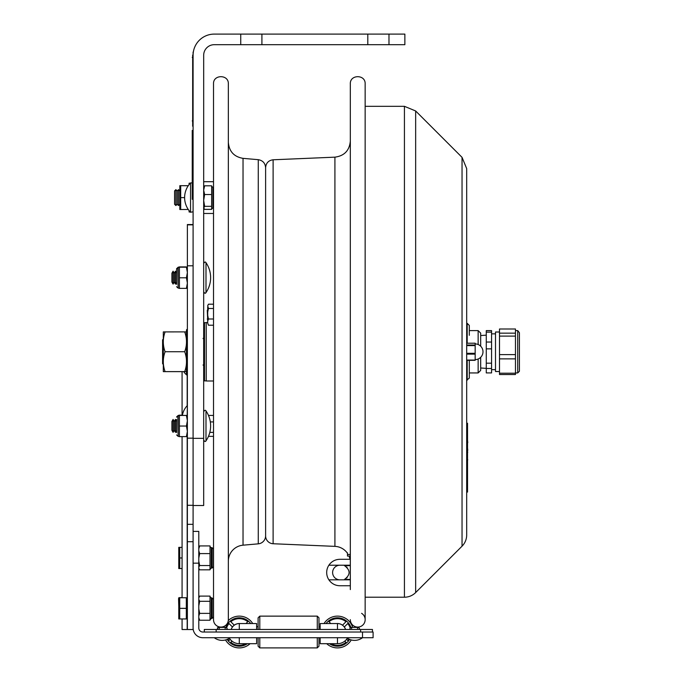 <?xml version="1.0" encoding="UTF-8"?>
<svg xmlns="http://www.w3.org/2000/svg" width="682" height="682" viewBox="0 0 682 682"><rect width="100%" height="100%" fill="white"/><g stroke="black" fill="none" stroke-linecap="round" stroke-linejoin="round"><path stroke-width="1.02" d="M261.914 44.688L240.737 44.688L240.737 34.1L261.914 34.1L261.914 44.688L367.803 44.688L367.803 34.1L388.979 34.1L388.979 44.688L367.803 44.688M261.914 34.1L367.803 34.1M388.979 44.688L404.869 44.688L404.869 34.1L388.979 34.1M240.737 34.1L214.267 34.1A21.176 21.176 0 0 0 193.091 55.276L193.091 438.33L203.679 438.33L203.679 55.276A10.588 10.588 0 0 1 214.267 44.688L240.737 44.688M193.091 438.33L193.091 505.515L203.679 505.515L203.679 438.33M190.551 182.912L190.551 212.273A21.133 21.133 0 0 1 190.551 182.912L192.239 182.912M203.679 200.457L204.626 206.322L203.679 208.18M203.679 187.328L204.626 185.811L211.642 185.811L211.642 209.374L204.626 209.374L203.679 207.857M213.517 187.473L213.168 207.754L211.642 208.922M211.642 206.322L204.626 206.322M212.912 207.754L212.912 187.431L211.642 186.263M211.642 194.541L204.626 194.541L203.679 200.406M203.679 190.201L204.626 194.541M204.626 185.811L203.679 190.159M193.091 224.548L187.371 224.548L187.371 629.52L182.077 629.52L182.077 618.941M187.371 438.176L193.091 438.176L193.091 224.855L187.371 224.855M193.091 265.801L187.371 265.801M187.371 629.52L193.091 629.52L193.091 505.515M193.091 524.322L187.371 524.322M187.183 415.423L187.371 405.244M183.731 371.647A18.951 13.427 0 0 0 187.183 375.322L187.183 374.478M320.156 637.713L320.156 643.689L337.479 643.689L337.479 637.713M239.297 637.713L239.297 643.689A11.671 11.671 0 0 1 229.416 638.224M198.786 563.17L198.786 627.969A4.041 4.041 0 0 0 202.827 632.018L373.097 632.018L373.097 637.713L202.827 637.713A9.744 9.744 0 0 1 193.091 627.969L193.091 563.17L198.786 563.17L198.786 531.397L193.091 531.397M256.62 637.713L256.62 643.689L239.297 643.689M347.36 638.224A11.671 11.671 0 0 1 337.479 643.689M318.971 637.713L318.971 646.204L317.275 647.9L259.799 647.9L258.103 646.204L258.103 637.713M258.103 629.486L258.103 617.824L259.799 616.136L259.799 629.486M259.799 647.9L259.799 637.713M317.275 647.9L317.275 637.713M317.275 629.486L317.275 616.136L259.799 616.136L258.103 617.824M318.971 629.486L318.971 617.824L317.275 616.136M342.517 625.181L345.97 621.728A13.342 13.342 0 0 0 328.988 621.728L330.813 623.553L328.988 621.728A13.342 13.342 0 0 1 345.97 621.728L342.517 625.181A8.491 8.491 0 0 0 336.772 623.553A8.491 8.491 0 0 1 342.517 625.181M347.769 623.527L344.316 626.98L347.769 623.527A13.342 13.342 0 0 1 350.062 627.593A13.342 13.342 0 0 0 347.769 623.527M347.769 640.509L346.575 639.324L347.769 640.509A13.342 13.342 0 0 0 348.809 639.06A13.342 13.342 0 0 1 347.769 640.509M345.586 629.486A8.491 8.491 0 0 0 344.316 626.98M344.785 641.114L345.97 642.308L344.785 641.114M331.009 643.689A13.342 13.342 0 0 0 345.97 642.308A13.342 13.342 0 0 1 331.009 643.689M350.898 627.406A14.186 14.186 0 0 0 326.09 623.553M329.406 643.689A14.186 14.186 0 0 0 349.593 639.401M352.679 627.406A15.882 15.882 0 0 0 324.035 623.553M326.704 643.689A15.882 15.882 0 0 0 351.239 639.955M245.963 623.553L247.788 621.728A13.342 13.342 0 0 0 230.806 621.728L234.258 625.181L230.806 621.728A13.342 13.342 0 0 1 247.788 621.728L245.963 623.553M240.004 623.553A8.491 8.491 0 0 0 234.258 625.181A8.491 8.491 0 0 1 240.004 623.553M232.46 626.98L229.007 623.527L232.46 626.98A8.491 8.491 0 0 0 231.189 629.486M231.991 641.114L230.806 642.308L231.991 641.114M230.806 642.308A13.342 13.342 0 0 0 245.767 643.689A13.342 13.342 0 0 1 230.806 642.308M250.686 623.553A14.186 14.186 0 0 0 225.878 627.406M227.183 639.401A14.186 14.186 0 0 0 247.37 643.689M230.201 639.324L229.007 640.509L230.201 639.324M229.007 623.527A13.342 13.342 0 0 0 226.714 627.593A13.342 13.342 0 0 1 229.007 623.527M227.967 639.06A13.342 13.342 0 0 0 229.007 640.509A13.342 13.342 0 0 1 227.967 639.06M224.548 626.136A15.882 15.882 0 0 0 224.097 627.406M225.537 639.955A15.882 15.882 0 0 0 250.072 643.689M252.741 623.553A15.882 15.882 0 0 0 228.282 620.569M320.156 626.724L320.156 623.553L320.156 626.724L318.971 626.724M345.552 629.486A8.465 8.465 0 0 0 337.479 623.553L320.156 623.553L320.156 629.486M231.224 629.486A8.465 8.465 0 0 1 239.297 623.553L256.62 623.553L256.62 629.486M372.466 629.486L372.466 632.018L372.466 629.486L204.31 629.486L204.31 632.018M187.371 351.963L186.484 352.006L186.484 373.642L186.484 349.363L187.371 349.32M184.703 371.647L165.087 371.647C162.7 371.63 162.7 371.622 165.087 371.605L184.703 371.605C187.098 371.622 187.098 371.63 184.703 371.647C187.098 371.63 187.098 371.622 184.703 371.605C187.098 364.981 187.098 358.348 184.703 351.724C187.098 345.109 187.098 338.502 184.703 331.887L186.484 331.912L186.484 329.892L186.484 349.363M187.371 349.789L186.484 349.747M184.703 331.887L163.313 331.904L163.313 371.622M184.703 351.724L165.087 351.724C162.7 345.109 162.7 338.502 165.087 331.887M165.087 371.647C162.7 371.63 162.7 371.622 165.087 371.605C162.7 364.981 162.7 358.348 165.087 351.724M205.998 292.595A1.27 1.27 0 0 1 203.679 291.879C204.711 293.422 205.478 293.661 205.998 292.595A26.47 26.47 0 0 0 205.998 262.689L205.998 292.595M171.915 273.218L171.915 282.067L173.083 284.104L173.083 271.18L171.915 273.218M173.083 271.18L174.26 273.218L174.26 282.067L173.083 284.104M174.26 273.218L175.436 271.18L175.436 284.104L174.26 282.067M176.612 282.067L175.436 284.104L176.612 282.067M205.998 410.939L205.998 440.836C205.495 441.902 204.719 441.663 203.679 440.12C204.719 441.663 205.495 441.902 205.998 440.836A26.47 26.47 0 0 0 205.998 410.939C205.495 409.873 204.719 410.112 203.679 411.655C204.694 410.112 205.47 409.873 205.998 410.939M171.915 421.467L171.915 430.308L173.083 432.345L173.083 419.43L171.915 421.467M173.083 419.43L174.26 421.467L174.26 430.308L173.083 432.345M174.26 421.467L175.436 419.43L175.436 432.345L174.26 430.308M176.612 430.308L175.436 432.345M176.612 270.95L176.612 268.614L178.138 267.344L178.138 287.94L177.883 267.344M187.371 288.367L179.409 288.375L179.409 266.935L186.501 267.173M179.409 266.918L186.425 266.909M176.612 416.864L178.138 415.594L178.138 436.182L177.883 415.594M187.371 436.608L179.409 436.616L179.409 415.176L182.401 415.176L179.409 415.159M176.612 284.343L176.612 268.878L176.612 284.343M176.612 268.878L179.085 267.191M187.371 272.476L186.425 267.199L187.371 267.191L179.409 267.173M179.409 277.796L186.425 277.796L187.371 272.527M179.409 267.199L186.425 267.199M187.371 283.064L186.425 277.796M186.425 288.375L187.371 283.107M176.612 419.456L176.612 432.584M176.612 417.128L179.085 415.432M186.425 415.415L179.409 415.44L187.371 415.432L186.425 415.415L187.371 420.717M179.409 426.045L186.425 426.045L187.371 420.768M187.371 431.305L186.425 426.045M186.425 436.616L187.371 431.356M174.558 190.917L174.558 204.259L175.879 205.538L175.879 189.647L174.558 190.917M175.879 189.647L177.209 190.917L177.209 204.259L175.879 205.538M177.209 190.917L178.531 189.647L178.531 205.538L177.209 204.259M190.287 183.194L189.11 183.194L189.11 184.566M189.11 210.619L189.11 211.991L190.287 211.991M188.266 209.459L179.835 209.519L179.835 185.666L188.258 185.734M180.696 209.527L180.696 185.683L179.835 185.666M184.617 197.618L180.696 197.618M188.249 185.683L180.696 185.683M187.371 598.822L186.314 598.822M186.314 608.353L186.314 597.764L179.716 597.764L179.716 618.941L186.314 618.941L186.314 608.353L179.716 608.353M179.716 618.941L178.769 618.941L178.769 597.764L179.716 597.764M182.077 597.764L182.077 436.616L182.077 547.373L179.716 547.373L179.716 568.549L182.077 568.549L182.077 597.585L179.656 597.764M178.769 597.764L179.716 597.585M182.077 557.961L179.716 557.961M179.716 568.549L178.769 568.549L178.769 547.373L179.716 547.373M198.786 617.653L199.664 620.236L210.013 620.236L210.013 596.102L199.664 596.102L198.786 597.585M198.786 608.838L199.664 613.382L210.013 613.382M199.664 613.382L198.786 615.965M199.664 620.236L198.786 618.762M199.664 596.102L198.786 598.063M198.786 599.35L199.664 601.311L210.013 601.311M199.664 601.311L198.786 605.863M213.398 612.001L213.398 599.273L212.128 598.003L212.128 618.335L213.398 617.065L213.398 612.001M198.786 568.208L199.664 569.82L210.013 569.82L210.013 545.932L199.664 545.932L198.786 548.822M210.056 546.785L211.284 547.706L211.284 568.038L210.013 569.291M198.786 561.047L199.664 565.548L210.013 565.548M199.664 565.548L198.786 567.151M198.786 547.288L199.664 545.932M198.786 550.715L199.664 553.605L210.013 553.605M199.664 553.605L198.786 558.098M213.398 563.511L213.398 548.976L212.128 547.706L212.128 568.038L213.398 566.768L213.398 563.511M213.517 304.198L208.436 304.198L207.703 305.681L208.436 304.368M208.47 415.423L213.517 415.423M208.47 436.352L213.517 436.352M209.817 432.379L213.517 432.379M210.32 421.911L213.517 421.911M208.436 325.212L207.703 323.063L208.436 325.212L213.517 325.212M208.436 318.997L207.703 321.145L207.703 315.365L208.436 318.997L213.517 318.997M207.703 321.145L207.703 323.063M207.703 305.681L208.436 308.486L213.517 308.486M208.436 308.486L207.703 312.117L207.703 307.011M207.703 312.117L207.703 315.365M207.26 310.412L207.703 309.645L207.26 310.412L207.703 319.764L207.26 318.997M462.038 157.346L466.684 168.582L466.684 534.952A15.882 15.882 0 0 1 462.038 546.188L462.038 157.346L415.653 110.97L415.653 592.564A15.882 15.882 0 0 1 404.426 597.219L404.426 106.315L365.151 106.315M466.684 534.952L466.684 492.072L467.537 492.072L467.537 423.241L466.684 423.241L466.684 380.206L469.31 378.092L469.31 360.326L469.31 376.038M475.158 360.326L466.684 360.326L475.158 360.326L475.158 343.208L466.684 343.225L475.158 343.208M469.31 335.322L469.31 325.442L467.196 323.328L467.196 343.208M480.682 346.209L480.682 333.131L478.142 330.591L478.142 344.521M478.142 359.013L478.142 372.943L469.31 372.943M478.142 372.943L480.682 370.403L480.682 357.325M193.091 130.458L192.239 130.458L192.239 199.289L193.091 199.289M467.537 433.087L467.537 436.054M467.75 442.49L467.75 442.038M467.537 428.006L467.537 430.973M467.537 440.078L467.75 442.541M467.537 442.217L467.75 442.695M467.537 468.244L467.537 471.603M467.75 459.762L467.537 460.273M467.537 455.431L467.537 460.197M467.537 478.832L467.537 484.024M467.537 452.575L467.537 450.444M467.537 448.756L467.75 450.444M467.537 448.679L467.75 449.199M467.537 452.652L467.75 452.132M228.342 351.767L228.342 619.665A7.408 7.408 0 0 1 220.925 627.073A7.408 7.408 0 0 1 213.517 619.665L213.517 83.869C213.057 74.304 228.802 74.304 228.342 83.869L228.342 351.767M228.342 561.218A16.095 16.095 0 0 1 243.031 545.182L243.031 158.352C234.011 156.792 229.109 151.447 228.342 142.316M265.613 351.767L265.613 535.83A8.048 8.048 0 0 1 258.265 543.844L243.031 545.182M499.497 332.006L495.507 332.006L495.507 371.528L499.497 371.528M486.275 348.852L491.569 348.852L491.569 363.191L486.275 363.191L486.275 332.143L491.569 332.143L491.569 348.852M491.569 342.04L486.275 342.04M491.569 372.918L486.275 372.918L486.275 368.476L491.569 368.476L491.569 372.918M486.275 332.143L486.275 330.608L491.569 330.608L491.569 332.143M491.569 363.191L491.569 368.476M486.275 363.191L486.275 368.476M519.411 332.731L517.715 330.591L517.715 372.943L519.411 371.247L519.411 332.731M499.497 333.157L499.497 328.997L515.464 328.997L515.464 333.157L499.497 333.157L499.497 336.107L515.464 336.107L515.464 373.207L499.497 373.207L499.497 358.868L515.464 358.868M515.464 333.157L515.464 336.107M515.464 354.606L499.497 354.606L499.497 358.868M515.464 373.207L515.464 374.529L499.497 374.529L499.497 373.207M499.497 354.606L499.497 336.107M163.313 339.082L162.589 339.798L162.589 363.728L163.313 364.452M333.899 584.303A13.231 13.231 0 0 1 328.886 579.828C331.597 583.681 335.271 585.65 339.917 585.753L350.326 585.753L339.917 585.753M339.917 565.216L328.886 565.216C331.597 561.371 335.271 559.393 339.917 559.3L350.326 559.3L350.326 565.216L339.917 565.216A7.306 7.306 0 0 0 332.611 572.522A7.306 7.306 0 0 0 339.917 579.828L328.886 579.828A13.231 13.231 0 0 1 333.899 560.74M350.326 579.828L339.917 579.828M347.104 567.398L346.661 566.972M350.326 565.642L344.504 565.642C350.599 570.229 350.599 574.815 344.504 579.41L344.725 579.316M346.678 578.063L347.112 577.637M350.326 579.41L344.504 579.41M192.665 123.254L192.665 55.063M192.239 57.399L193.091 57.399L193.091 52.105L192.665 126.221M207.703 322.543L206.22 322.543L206.22 380.991L213.517 380.991M203.679 380.036L204.523 380.888L204.523 322.646L203.679 323.49M204.523 380.888L206.22 380.888M350.326 554.517L347.47 554.517L350.326 554.398M350.326 556.077L347.47 556.077L347.47 554.517M347.47 552.838L347.47 554.398M350.326 589.589L350.326 83.869C349.866 74.304 365.612 74.304 365.151 83.869L365.151 619.665M350.326 619.665A7.408 7.408 0 0 0 361.366 626.127A7.408 7.408 0 0 0 361.596 613.331M350.011 559.3A16.095 16.095 0 0 0 349.005 556.077M347.47 553.307A16.095 16.095 0 0 0 334.913 546.367L334.913 157.158C344.325 155.897 349.465 150.543 350.326 141.08M273.115 159.784L273.115 543.742A7.834 7.834 0 0 1 265.613 535.916L265.613 167.619C266.031 163.015 268.538 160.398 273.115 159.784L334.913 157.158M187.371 541.713L193.091 541.713M187.371 375.654A0.691 0.486 180 0 0 187.183 375.322L187.183 405.713A18.951 18.951 0 0 0 182.358 415.415M187.183 436.616L187.183 598.822M187.183 617.875L187.183 629.52M362.509 632.018L362.509 637.713A13.154 13.154 0 0 1 346.627 637.713M337.479 629.486L337.479 623.553M216.168 632.018L216.168 629.486M360.608 632.018L360.608 629.486M239.297 629.486L239.297 623.553M187.328 349.32L187.328 329.039L186.484 329.892M187.371 374.486L187.328 351.963M178.138 267.344L179.085 266.926M178.138 415.594L179.085 415.168M178.769 609.222L178.769 613.033M178.769 558.814L178.769 562.65M210.406 618.685L211.284 618.335L211.284 598.003L210.013 596.733M475.158 360.053L466.684 360.053M475.158 353.31L466.684 353.31M466.684 354.137L475.158 354.137M475.158 345.024L466.684 345.024M466.684 345.603L475.158 345.603M467.196 360.326L467.196 380.206M193.091 193.995L192.239 193.995M192.239 135.752L193.091 135.752M466.684 428.535L467.537 428.535M467.537 486.778L466.684 486.778M243.031 158.352L258.265 159.682L258.265 543.844M192.239 120.927L193.091 120.927M193.091 211.77L190.551 212.273M193.091 505.302L187.371 505.302M182.077 371.647L182.077 415.159M258.103 626.724L256.62 626.724M225.086 628.446L226.126 627.406L218.291 627.406C217.115 627.721 217.115 628.412 218.291 629.486C217.115 628.412 217.115 627.721 218.291 627.406L219.331 628.446M357.453 628.446L358.485 627.406C359.849 628.429 359.849 629.119 358.485 629.486C359.849 629.119 359.849 628.429 358.485 627.406L350.65 627.406C349.713 627.994 349.713 628.685 350.65 629.486M351.69 628.446L350.65 627.406L358.485 627.406M226.126 629.486C227.49 629.136 227.49 628.437 226.126 627.406L218.291 627.406M214.267 637.713A13.154 13.154 0 0 0 230.149 637.713M187.328 374.486L186.484 373.642M205.998 262.689C205.308 261.649 204.532 261.888 203.679 263.405C204.719 261.862 205.495 261.624 205.998 262.689M176.612 273.218L175.436 271.18M176.612 421.467L175.436 419.43M177.883 287.94L176.612 286.67M179.085 288.367L178.138 287.94M177.883 436.182L176.612 434.911M179.085 436.608L178.138 436.182M179.835 190.9L178.531 189.647M179.835 204.285L178.531 205.538M203.679 213.475L213.517 213.475M203.679 181.71L213.517 181.71M186.314 617.875L187.371 617.875M178.769 606.443L178.556 598.608M178.769 548.013L178.769 556.06M213.398 617.065L210.013 619.606M210.406 597.654L212.128 598.003L213.398 599.273M198.786 568.464L199.144 569.078M211.284 568.038L212.128 568.038M211.284 547.706L212.128 547.706M365.151 597.219L404.426 597.219M415.653 110.97L404.426 106.315M462.038 546.188L415.653 592.564M475.158 359.602A7.834 7.834 0 0 0 482.992 351.767A7.834 7.834 0 0 0 475.158 343.933M466.684 323.328L467.196 323.328M478.142 330.591L469.31 330.591M258.265 159.682C262.783 160.466 265.23 163.134 265.613 167.704M480.682 367.99L486.275 368.374M480.682 335.544L486.275 335.152M491.569 369.678L495.507 369.678M491.569 333.848L495.507 333.848M515.464 372.943L517.715 372.943M515.464 330.591L517.715 330.591M203.04 338.528L203.679 337.897M203.04 364.998L203.679 365.637M206.22 322.646L204.523 322.646M273.115 543.742L334.913 546.367"/></g></svg>

